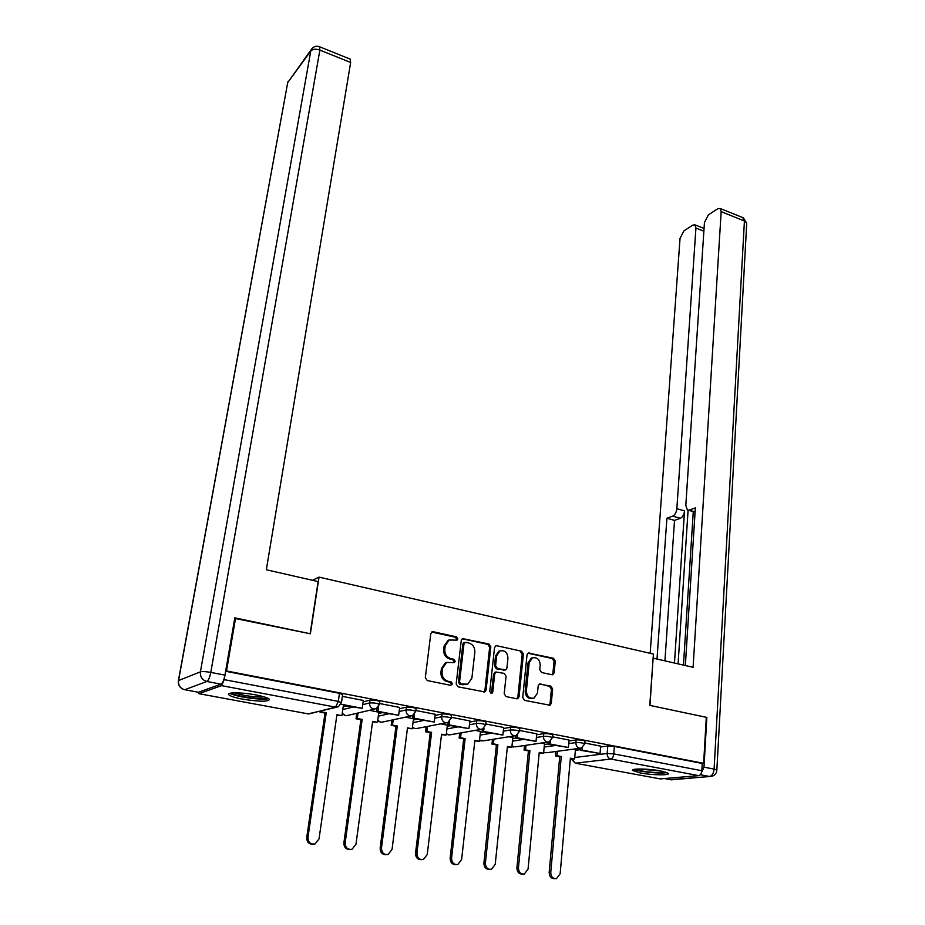 <?xml version="1.0" encoding="UTF-8"?>
<svg xmlns="http://www.w3.org/2000/svg" width="925" height="925" viewBox="0 0 925 925"><rect width="100%" height="100%" fill="white"/><g stroke="black" fill="none" stroke-linecap="round" stroke-linejoin="round"><path stroke-width="1.39" d="M457.852 638.886L456.522 636.874L433.293 631.752L431.987 631.902L430.796 633.683L425.315 677.632L427.246 680.557L450.787 685.344L452.533 683.945L451.192 681.922L448.174 681.297C443.954 679.944 441.919 676.857 442.058 672.013L442.508 668.347L446.532 662.462L454.325 662.577L455.204 661.294L453.874 659.271L450.868 658.635C446.683 657.259 444.659 654.183 444.798 649.385L445.237 645.754L449.111 640.019L457.008 640.135L457.852 638.886M456.222 640.239L456.719 639.221L455.401 637.221L431.721 632.053M450.799 685.344L451.4 684.222L450.07 682.199L447.053 681.586L448.174 681.297M453.528 662.682L454.071 661.606L452.753 659.583L449.747 658.947L450.868 658.635M255.913 694.941C242.015 692.247 226.058 692.154 228.741 694.733C230.267 696.19 234.881 697.658 242.57 699.138C259.659 701.798 268.643 701.855 269.51 699.312C268.077 697.889 263.544 696.433 255.913 694.941M660.728 770.93C648.864 768.594 630.283 768.328 632.561 770.479L640.308 772.942C651.998 775.208 670.44 775.52 668.312 773.358L660.728 770.93M551.901 674.718L552.942 674.626L554.156 672.81L555.266 661.017L553.462 658.242L528.221 653.027L527.03 654.819L522.717 697.531L524.567 700.364L550.005 705.243L551.277 703.37L552.641 688.928L550.814 686.13L539.414 684.049L538.177 685.888L537.471 693.079L534.083 698.063C529.343 698.814 526.776 696.386 526.383 690.778L529.204 662.682L532.407 657.872C537.171 657.039 539.772 659.433 540.212 665.075L539.761 669.712L541.576 672.51L551.901 674.718M234.719 618.409L310.372 633.775L319.044 577.119L653.42 654.067L649.766 705.382L706.295 717.303L703.636 763.31L226.498 670.96L225.654 671.284L224.22 679.644L338.307 701.393L341.475 702.699M235.597 618.004L226.498 670.96M490.828 646.864L488.967 644.02L462.477 638.597L461.286 640.378L456.175 683.933L458.083 686.836L484.792 691.923L486.087 690.05L490.828 646.864L489.66 647.188L487.81 644.355L462.199 638.759M496.898 645.777L521.584 651.212L523.411 654.021L519.052 696.791L517.769 698.664L516.705 698.757L506.056 696.594L504.194 693.75L506.044 676.221L504.194 673.388L495.973 672.001L494.725 673.839L492.748 692.154L491.846 693.461L489.753 691.542L494.528 647.673L495.731 645.893L496.898 645.777L521.584 651.212M575.385 750.314L580.495 749.643M600.591 746.984L607.76 746.036L607.158 753.47L613.795 753.91L701.821 770.698C701.485 773.554 700.468 775.196 698.768 775.636L660.207 778.896M703.636 763.31L702.248 763.449L701.821 770.698M198.042 692.189L198.887 693.681L221.595 685.645L224.22 679.644M343.348 705.486L362.207 708.342L341.036 704.179M363.305 700.433L342.377 696.352M378.834 712.215L369.468 710.308M399.669 707.44L379.551 703.509M413.498 718.783L405.566 717.153M435.166 714.273L415.834 710.493M447.376 725.2L440.82 723.836M448.116 722.379L447.781 725.154L468.952 728.611L469.935 720.922L451.25 717.314M480.48 731.478L475.253 730.368M503.674 727.455L485.822 723.974M512.843 737.618L508.9 736.751M536.743 733.826L519.596 730.484M544.501 743.619L541.773 742.983M569.072 740.046L552.595 736.832M544.409 744.498L548.444 743.92M568.991 740.948L576.125 739.919L575.893 742.59C579.767 742.463 582.738 742.856 584.773 743.769L584.762 743.943M512.751 738.555L515.873 738.069M536.65 734.785L543.75 733.675L543.495 736.358C547.392 736.219 550.398 736.624 552.526 737.572L552.514 737.768M480.364 732.484L483.567 731.941M503.57 728.495L510.623 727.27L510.346 729.998C514.254 729.837 517.318 730.253 519.526 731.247L519.503 731.444M447.249 726.287L450.521 725.663M469.703 722.055L476.71 720.725L476.41 723.477C480.329 723.304 483.44 723.732 485.741 724.761L485.717 724.969M413.359 719.951L416.701 719.257M435.016 715.464L441.988 714.019L441.664 716.794C445.596 716.609 448.764 717.048 451.146 718.124L451.134 718.343M378.672 713.476L382.106 712.689M399.496 708.735L406.433 707.151L406.063 709.961C410.018 709.753 413.232 710.203 415.73 711.325L415.707 711.556M343.152 706.862L346.678 705.972M363.109 701.844L369.988 700.121L369.607 702.954C373.561 702.722 376.845 703.197 379.435 704.364L379.412 704.607M319.044 577.119L312.43 580.287M600.66 746.128L584.843 743.041M575.454 749.481L573.905 749.077M584.993 741.283L585.005 741.098C582.97 740.185 579.998 739.792 576.125 739.919M552.757 735.074L552.78 734.889C550.653 733.93 547.646 733.525 543.75 733.675M519.769 728.727L519.792 728.53C517.595 727.524 514.531 727.108 510.623 727.27M486.018 722.228L486.041 722.02C483.74 720.98 480.642 720.54 476.71 720.725M451.446 715.58L451.469 715.349C449.087 714.262 445.931 713.822 441.988 714.019M416.053 708.77L416.077 708.527C413.591 707.394 410.376 706.943 406.433 707.151M379.782 701.786L379.817 701.532C377.227 700.352 373.954 699.89 369.988 700.121M702.248 763.449L614.385 746.463L607.76 746.036M225.654 671.284L339.475 693.299L342.62 694.64M449.411 639.892L447.989 640.366L444.116 646.089L445.237 645.754M449.747 658.947C445.561 657.582 443.538 654.495 443.676 649.72L444.116 646.089M446.925 662.3L445.411 662.774L441.387 668.648L442.508 668.347M447.053 681.586C442.832 680.233 440.797 677.146 440.947 672.313L441.387 668.648M483.856 692.062L484.908 690.316L489.66 647.188M465.703 642.332L464.003 643.673L459.552 681.875L460.881 683.899L467.772 684.165L471.877 678.198L474.837 652.171C474.941 647.442 472.941 644.39 468.825 643.014L465.703 642.332M464.096 642.644L462.87 644.008L464.003 643.673M466.154 684.616L459.748 684.176L458.418 682.153L462.87 644.008M516.821 698.78L517.85 697.034L522.209 654.333L520.382 651.535M495.407 672.14L493.557 674.128L491.568 692.409L492.748 692.154M490.99 693.53L491.568 692.409M507.952 658.195C507.513 652.437 504.83 650.021 499.916 650.946L496.69 655.744L495.603 665.699L497.465 668.544L505.674 669.931L506.9 668.116L507.952 658.195M500.067 650.876L498.737 651.258L495.511 656.056L496.69 655.744M505.073 670.082L496.297 668.833L494.436 666L495.511 656.056M532.546 657.825L531.204 658.184L527.99 662.982L529.204 662.682M532.615 698.398C527.978 698.942 525.504 696.479 525.169 691.044L527.99 662.982M549.045 705.336L550.04 703.613L551.404 689.183L549.589 686.396L540.466 683.957M552.017 674.741L552.919 673.099L554.04 661.317L552.237 658.542L528.129 653.235L529.331 652.923M312.893 844.236C308.742 844.201 306.695 841.9 306.753 837.345L307.967 837.287C308.071 842.397 310.442 844.618 315.067 843.958L319.033 838.882L336.931 714.736L341.903 715.661L343.372 705.359M341.903 715.661L336.85 715.245M306.753 837.345L325.022 713.048L320.004 712.111L321.322 711.094M320.108 711.406L320.004 712.111M362.207 708.342L363.317 700.387M307.967 837.287L326.236 712.747L321.218 711.811M326.236 712.747L325.022 713.048M318.119 581.582L266.331 569.754L350.656 62.472L319.877 50.089L210.796 672.394L224.972 675.123L234.823 617.831L310.129 633.729L318.119 581.582M198.366 692.247L221.052 684.153L206.888 681.471L184.757 689.726L197.73 692.131M350.124 59.096L350.656 62.472M224.972 675.123C223.977 680.106 222.671 683.112 221.052 684.153M700.861 774.017L703.983 767.16L706.85 717.43L649.963 705.417L653.119 658.242M653.316 658.207L693.103 667.295L721.165 211.64L720.193 208.483L717.765 208.726L708.423 214.843L704.445 222.509L685.818 505.362L687.333 509.941L695.103 511.768M685.344 665.526L695.346 507.883L689.264 510.091M703.879 231.169L695.935 228.047L694.999 224.891L692.744 225.122L683.876 230.926L680.037 238.384L650.171 653.316M672.706 516.127C674.996 514.936 676.383 512.45 676.857 508.681L684.523 510.877C684.049 514.635 682.662 517.11 680.361 518.289L672.706 516.127L666.902 518.243L657.004 659.051M695.935 228.047L676.857 508.681M683.459 665.098L693.276 511.641M684.523 510.877L674.464 663.04M688.096 510.23L678.083 663.861M680.361 518.289L674.522 520.382L664.925 660.855M674.522 520.382L666.902 518.243M695.08 512.161L688.443 510.253M266.943 697.82L266.25 698.121C261.081 700.063 233.724 695.993 231.863 692.987M230.001 693.288C234.962 696.745 262.85 700.583 268.608 698.606M234.996 692.825C240.28 695.334 258.214 697.797 264.018 696.837M665.538 772.04L663.271 772.479C656.368 773.265 638.169 771.103 635.498 769.172M633.995 769.392C638.574 771.554 657.71 773.658 665.156 772.826L667.006 772.548M639.071 768.987L662.022 771.184M349.916 849.508C345.881 849.474 343.88 847.207 343.903 842.71L345.175 842.663C345.291 847.658 347.58 849.867 352.043 849.277L355.975 844.224L372.625 721.384L377.481 722.286L378.857 712.088M377.481 722.286L372.555 721.893M343.903 842.71L360.912 719.719L356.021 718.817L357.281 718.528L358.056 712.99M356.784 713.291L356.021 718.817M377.076 708.284L376.625 711.649L398.652 715.268L377.967 711.337L378.579 706.816M398.652 715.268L399.669 707.382M376.625 711.649L377.967 711.337M345.175 842.663L362.184 719.442L357.281 718.528M362.184 719.442L360.912 719.719M386.06 854.665C382.129 854.631 380.163 852.388 380.163 847.936L381.493 847.913C381.62 852.792 383.84 854.989 388.142 854.469L392.038 849.428L407.497 727.871L412.249 728.761L413.521 718.656M412.249 728.761L407.439 728.38M380.163 847.936L395.981 726.241L391.194 725.362L392.512 725.084L393.206 719.789M391.888 720.066L391.194 725.362M413.012 715.441L412.631 718.482L434.23 722.02L414.03 718.182L414.527 714.239M434.23 722.02L435.166 714.227M412.631 718.482L414.03 718.182M381.493 847.913L397.299 725.975L392.512 725.084M397.299 725.975L395.981 726.241M421.361 859.695C417.522 859.66 415.591 857.452 415.556 853.058L416.944 853.035C417.083 857.822 419.233 859.984 423.396 859.533L427.246 854.515L441.572 734.219L446.208 735.086L447.388 725.084M446.208 735.086L441.514 734.716M415.556 853.058L430.229 732.623L425.558 731.744L426.922 731.49L427.547 726.403M426.182 726.668L425.558 731.744M468.952 728.611L449.238 724.876L449.654 721.361M447.781 725.154L449.238 724.876M416.944 853.035L431.605 732.369L426.922 731.49M431.605 732.369L430.229 732.623M455.84 864.597C452.094 864.586 450.186 862.401 450.14 858.042L451.573 858.03C451.724 862.724 453.817 864.875 457.84 864.47L461.633 859.487L474.872 740.416L479.404 741.26L480.491 731.363M479.404 741.26L474.814 740.913M450.14 858.042L463.703 738.844L459.135 738L460.558 737.757L461.124 732.866M459.702 733.109L459.135 738M482.399 729.12L482.11 731.663L502.876 735.051L483.625 731.397L483.972 728.253M502.876 735.051L503.674 727.42M482.11 731.663L483.625 731.397M451.573 858.03L465.136 738.601L460.558 737.757M465.136 738.601L463.703 738.844M489.533 869.396C485.868 869.396 483.995 867.234 483.914 862.921L485.405 862.921C485.567 867.523 487.591 869.65 491.487 869.303L495.222 864.343L507.42 746.475L511.849 747.308L512.855 737.503M511.849 747.308L507.374 746.972M483.914 862.921L496.424 744.926L491.961 744.105L493.43 743.873L493.938 739.156M492.47 739.387L491.961 744.105M515.884 735.676L515.653 738.023L536.014 741.353L517.202 737.78L517.491 734.924M536.014 741.353L536.754 733.779M515.653 738.023L517.202 737.78M485.405 862.921L497.904 744.706L493.43 743.873M497.904 744.706L496.424 744.926M522.452 874.079C518.867 874.09 517.029 871.963 516.913 867.685L518.451 867.696C518.624 872.206 520.602 874.31 524.371 874.021L528.048 869.084L539.252 752.407L543.588 753.216L544.513 743.503M543.588 753.216L539.206 752.892M516.913 867.685L528.429 750.88L524.059 750.071L525.573 749.863L526.024 745.296M524.51 745.515L524.059 750.071M548.618 742.058L548.421 744.232L568.401 747.493L550.017 744.001L550.259 741.411M568.401 747.493L569.072 740.012M548.421 744.232L550.017 744.001M518.451 867.696L529.944 750.672L525.573 749.863M529.944 750.672L528.429 750.88M554.642 878.657C551.127 878.692 549.311 876.588 549.173 872.344L550.757 872.368C550.942 876.796 552.861 878.877 556.515 878.623L560.145 873.72L570.39 758.199L574.622 758.986L575.466 749.377M574.622 758.986L570.343 758.685M549.173 872.344L559.717 756.708L555.451 755.91L557 755.713L557.405 751.297M555.856 751.505L555.451 755.91M580.623 748.256L580.438 750.314L600.059 753.505L582.079 750.094L582.288 747.724M600.059 753.505L600.66 746.093M580.438 750.314L582.079 750.094M550.757 872.368L561.278 756.511L557 755.713M561.278 756.511L559.717 756.708M455.401 637.221L456.522 636.874M450.07 682.199L451.192 681.922M452.753 659.583L453.874 659.271M574.749 757.494L607.158 753.47C607.17 756.442 608.384 758.292 610.789 759.043L575.304 763.206L660.97 779.035M698.768 775.636L610.789 759.043C612.408 758.569 613.402 756.858 613.795 753.91L614.385 746.463M198.887 693.681L308.672 713.961L335.567 707.139L221.595 685.645M544.166 747.065L555.162 745.515M568.748 743.596L575.893 742.59C575.882 745.573 577.107 747.446 579.57 748.221L581.386 748.082L584.773 743.769L585.005 741.098M512.485 741.145L523.319 739.48M536.396 737.456L543.495 736.358C543.472 739.376 544.709 741.283 547.23 742.058L549.149 741.908L552.526 737.572L552.78 734.889M480.087 735.109L490.759 733.305M503.281 731.189L510.346 729.998C510.299 733.039 511.56 734.97 514.138 735.768L516.173 735.583L519.526 731.247L519.792 728.53M446.937 728.923L457.447 726.981M469.391 724.772L476.41 723.477C476.34 726.553 477.624 728.507 480.26 729.316L482.422 729.108L485.741 724.761L486.041 722.02M413.024 722.622L423.361 720.517M434.681 718.216L441.664 716.794C441.572 719.916 442.867 721.882 445.561 722.714L447.862 722.471L451.146 718.124L451.469 715.349M378.302 716.17L388.465 713.892M399.137 711.51L406.063 709.961C405.948 713.106 407.278 715.106 410.029 715.95L412.481 715.684L415.73 711.325L416.077 708.527M342.77 709.579L352.726 707.116M362.716 704.653L369.607 702.954C369.468 706.133 370.809 708.157 373.631 709.013L376.232 708.712L379.435 704.364L379.817 701.532M374.613 709.093L347.973 715.372L345.453 715.673L342.238 713.302M410.873 716.019L383.008 721.962L380.637 722.228L377.747 720.309M446.278 722.783L417.244 728.403L415.013 728.634L412.458 727.096M480.861 729.386L450.706 734.693L448.613 734.901L446.37 733.687M514.647 735.826L483.428 740.844L479.532 740.081M547.669 742.116L515.433 746.845L511.953 746.29M579.952 748.267L546.744 752.719L543.669 752.337M339.475 693.299L338.307 701.393L335.567 707.139L338.33 706.793L341.498 702.445L342.666 694.374M571.164 758.835L575.304 763.206L571.812 758.951M336.677 707.209L308.164 713.869M443.676 649.72L444.798 649.385M440.947 672.313L442.058 672.013M432.195 632.11L433.293 631.752M484.908 690.316L486.087 690.05M462.592 638.805L463.726 638.458M487.81 644.355L488.967 644.02M458.418 682.153L459.552 681.875M459.748 684.176L460.881 683.899M462.905 684.824L464.049 684.546M522.209 654.333L523.411 654.021M517.85 697.034L519.052 696.791M493.557 674.128L494.725 673.839M494.436 666L495.603 665.699M496.297 668.833L497.465 668.544M503.362 670.336L504.541 670.047M525.169 691.044L526.383 690.778M549.589 686.396L550.814 686.13M551.404 689.183L552.641 688.928M550.04 703.613L551.277 703.37M552.237 658.542L553.462 658.242M554.04 661.317L555.266 661.017M552.919 673.099L554.156 672.81M178.398 680.627L287.71 82.614L178.56 680.546L200.413 671.851L310.788 50.956L287.71 82.614L311.262 49.557M350.506 59.258L319.807 46.863C316.801 45.695 314.211 46.25 312.014 48.528L310.788 50.956C312.731 49.002 315.76 48.701 319.877 50.089L319.472 46.724M184.098 689.576L184.757 689.726C180.225 688.408 178.155 685.344 178.56 680.546L178.317 681.031C178.074 684.893 179.716 687.633 183.219 689.275M210.796 672.394C205.836 671.538 202.378 671.353 200.413 671.851C200.02 676.857 202.182 680.072 206.888 681.471C208.472 680.418 209.767 677.401 210.796 672.394M665.11 778.665L671.446 779.833L709.498 776.48L700.317 774.745M703.983 767.16L714.1 769.103L744.417 221.006L721.165 211.64M742.717 217.572L744.417 221.006L746.741 223.179L743.399 217.849L720.193 208.483M746.695 223.85L716.852 770.016L714.1 769.103C713.614 773.381 712.077 775.832 709.498 776.48L711.649 776.364C714.828 775.474 716.563 773.358 716.852 770.016L716.84 770.224M709.776 776.526L670.29 779.625M342.181 713.661L345.187 715.615M377.701 720.633L380.418 722.182M412.411 727.385L414.828 728.599M446.347 733.941L448.452 734.866M479.508 740.289L481.324 740.994M511.941 746.475L513.456 746.984M543.657 752.487L544.871 752.834M447.989 640.366L449.111 640.019M445.411 662.774L446.532 662.462M484.122 692.073L484.792 691.923M463.714 642.759L464.847 642.424M517.11 698.803L517.769 698.664M494.794 672.29L495.973 672.001M498.737 651.258L499.916 650.946M531.204 658.184L532.407 657.872M549.357 705.37L550.005 705.243M552.364 674.764L552.942 674.626M288.045 81.527L287.502 82.961M694.999 224.891L704.052 228.452"/></g></svg>
